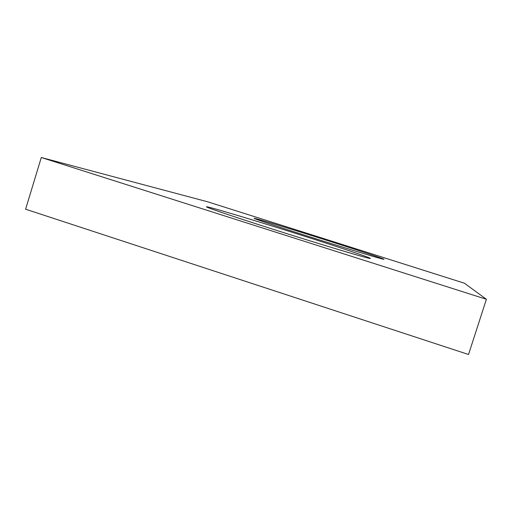 <?xml version="1.0" encoding="UTF-8"?>
<svg xmlns="http://www.w3.org/2000/svg" width="512" height="512" viewBox="0 0 512 512"><rect width="100%" height="100%" fill="white"/><g stroke="black" fill="none" stroke-linecap="round" stroke-linejoin="round"><path stroke-width="0.77" d="M486.4 299.283L464.39 283.206L207.808 201.843L41.293 157.504L25.6 209.21L468.531 354.496L486.4 299.283L41.293 157.504M300.858 235.034C255.686 220.659 206.458 205.85 206.464 206.803C205.35 207.219 242.31 219.616 288.109 234.035C333.901 248.461 371.014 259.392 370.342 258.419C370.739 257.766 338.086 246.854 300.858 235.034M326.893 240.352C291.149 228.998 253.92 217.696 254.138 218.342C253.37 218.586 282.746 228.32 318.726 239.674C354.707 251.027 384.493 259.955 384.006 259.315C384.384 258.944 357.459 250.042 326.893 240.352"/></g></svg>
